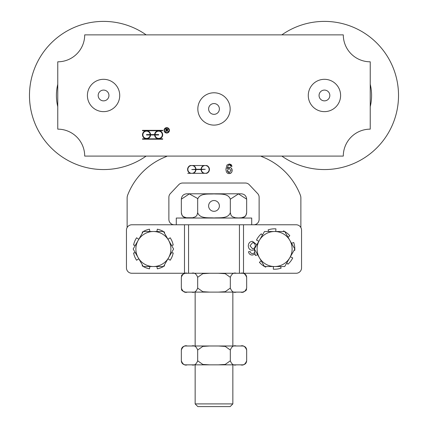<?xml version="1.0" encoding="UTF-8"?>
<svg xmlns="http://www.w3.org/2000/svg" width="428" height="428" viewBox="0 0 428 428"><rect width="100%" height="100%" fill="white"/><g stroke="black" fill="none" stroke-linecap="round" stroke-linejoin="round"><path stroke-width="0.64" d="M184.489 273.262L184.489 224.775L131.84 224.775A5.387 5.387 0 0 0 126.453 230.162L126.453 267.875A5.387 5.387 0 0 0 131.84 273.262L296.16 273.262A5.387 5.387 0 0 0 301.547 267.875L301.547 230.162A5.387 5.387 0 0 0 296.16 224.775L243.511 224.775L243.511 273.262M255.077 254.184L252.359 255.061C250.161 254.986 248.882 253.868 248.529 251.701L250.171 251.568L250.797 252.996L252.461 253.702L253.847 253.264L254.687 252.365M254.414 249.647L252.279 250.278C249.845 250.107 248.518 248.652 248.294 245.913C248.486 243.051 249.893 241.52 252.515 241.312L256.848 244.763M254.762 247.716L255.297 245.902C255.131 243.912 254.216 242.831 252.552 242.671L250 245.811L252.616 248.818L254.425 248.101M176.288 224.775L251.712 224.775L251.712 218.039L176.288 218.039L176.288 224.775M146.151 34.866A74.076 74.076 0 0 0 29.479 95.476A74.076 74.076 0 0 0 146.151 156.086M57.764 84.289A47.139 47.139 0 0 0 57.764 106.663M281.849 156.086A74.076 74.076 0 0 0 398.522 95.476A74.076 74.076 0 0 0 281.849 34.866M370.236 106.663A47.139 47.139 0 0 0 370.236 84.289M253.734 224.775A5.387 5.387 0 0 0 259.122 219.387L259.122 197.287A5.387 5.387 0 0 0 257.651 193.584L249.267 184.709A5.387 5.387 0 0 0 245.351 183.024L182.649 183.024A5.387 5.387 0 0 0 178.733 184.709L170.349 193.584A5.387 5.387 0 0 0 168.878 197.287L168.878 219.387A5.387 5.387 0 0 0 174.266 224.775M231.355 172.671L229.221 173.597C227.161 173.698 226.07 172.179 225.947 169.023L226.958 165.053L229.328 163.972L231.152 164.598L232.008 166.321L230.842 166.337M231.361 168.172L232.174 170.376C232.04 172.377 231.056 173.452 229.221 173.597L228.145 173.426M228.868 167.369L229.387 167.321C231.088 167.439 232.019 168.455 232.174 170.376L231.789 172.019M230.858 166.417L230.419 165.417L229.258 164.919L228.285 165.229L227.091 168.579L229.387 167.321L230.954 167.819M227.091 168.579L228.119 167.632M227.461 171.361L228.606 172.543M230.981 170.446L229.151 168.343L227.273 170.381L229.194 172.644L230.981 170.446M225.947 169.023L226.958 165.053L229.328 163.972L232.008 166.321M260.839 156.086A8.079 8.079 0 0 0 262.22 156.787A67.34 67.34 0 0 1 300.322 195.066A8.079 8.079 0 0 1 300.873 197.993L300.873 227.552M127.127 227.552L127.127 197.993A8.079 8.079 0 0 1 127.678 195.066A67.34 67.34 0 0 1 165.78 156.787A8.079 8.079 0 0 0 167.161 156.086M187.737 173.329L190.31 173.329A4.173 4.173 0 0 1 190.31 165.513L206.713 165.513A4.173 4.173 0 0 1 206.713 173.329L187.737 173.329M201.342 169.552A3.905 3.905 0 0 0 207.238 172.784A3.905 3.905 0 0 0 207.238 166.059A3.905 3.905 0 0 0 201.342 169.285L205.247 169.285L201.342 169.552M195.682 169.285A3.905 3.905 0 0 0 189.786 166.059A3.905 3.905 0 0 0 189.786 172.784A3.905 3.905 0 0 0 195.682 169.552L191.776 169.552L195.682 169.285M193.247 173.329L203.776 173.329A4.173 4.173 0 0 1 201.074 169.552L195.949 169.552A4.173 4.173 0 0 1 193.247 173.329M203.776 165.513L193.247 165.513A4.173 4.173 0 0 1 195.949 169.285L201.074 169.285A4.173 4.173 0 0 1 203.776 165.513M98.172 95.476A5.387 5.387 0 0 1 103.56 90.089A5.387 5.387 0 0 1 108.947 95.476A5.387 5.387 0 0 1 103.56 100.864A5.387 5.387 0 0 1 98.172 95.476M87.398 95.476A16.162 16.162 0 0 1 103.56 79.314A16.162 16.162 0 0 1 119.722 95.476A16.162 16.162 0 0 1 103.56 111.638A16.162 16.162 0 0 1 87.398 95.476M208.613 108.947A5.387 5.387 0 0 1 214 103.56A5.387 5.387 0 0 1 219.387 108.947A5.387 5.387 0 0 1 214 114.335A5.387 5.387 0 0 1 208.613 108.947M197.838 108.947A16.162 16.162 0 0 1 214 92.785A16.162 16.162 0 0 1 230.162 108.947A16.162 16.162 0 0 1 214 125.11A16.162 16.162 0 0 1 197.838 108.947M319.053 95.476A5.387 5.387 0 0 1 324.44 90.089A5.387 5.387 0 0 1 329.828 95.476A5.387 5.387 0 0 1 324.44 100.864A5.387 5.387 0 0 1 319.053 95.476M308.278 95.476A16.162 16.162 0 0 1 324.44 79.314A16.162 16.162 0 0 1 340.602 95.476A16.162 16.162 0 0 1 324.44 111.638A16.162 16.162 0 0 1 308.278 95.476M166.963 130.16L167.626 129.705L166.198 129.272L166.198 130.16L166.963 130.16M166.198 131.663L165.839 131.663L165.839 128.972L167.038 128.972L167.995 129.705L167.236 130.438L168.209 131.663L166.61 130.47L166.198 130.47L166.198 131.663M158.66 134.981L155.032 134.981A3.638 3.638 0 0 0 160.537 137.896A3.638 3.638 0 0 0 160.537 131.663A3.638 3.638 0 0 0 155.032 134.579L158.66 134.579L158.66 134.981M146.536 134.579L150.169 134.579A3.638 3.638 0 0 0 144.664 131.663A3.638 3.638 0 0 0 144.664 137.896A3.638 3.638 0 0 0 150.169 134.981L146.536 134.981L146.536 134.579M146.536 130.738A4.039 4.039 0 0 1 150.576 134.579L154.626 134.579A4.039 4.039 0 0 1 158.66 130.738A4.039 4.039 0 0 1 162.699 134.783A4.039 4.039 0 0 1 158.66 138.822A4.039 4.039 0 0 1 154.626 134.981L150.576 134.981A4.039 4.039 0 0 1 146.536 138.822A4.039 4.039 0 0 1 142.497 134.783A4.039 4.039 0 0 1 146.536 130.738L142.497 130.738L142.497 130.337L162.699 130.337L162.699 130.738L146.536 130.738M158.66 138.822L162.699 138.822L162.699 139.223L142.497 139.223L142.497 138.822L158.66 138.822M169.033 130.337A2.29 2.29 0 0 0 165.599 128.352A2.29 2.29 0 0 0 165.599 132.316A2.29 2.29 0 0 0 169.033 130.337M169.435 130.337A2.691 2.691 0 0 1 165.395 132.669A2.691 2.691 0 0 1 165.395 128.004A2.691 2.691 0 0 1 169.435 130.337M370.236 129.149L370.236 61.803A26.937 26.937 0 0 1 343.299 34.866L84.701 34.866A26.937 26.937 0 0 1 57.764 61.803L57.764 129.149A26.937 26.937 0 0 1 84.701 156.086L343.299 156.086A26.937 26.937 0 0 1 370.236 129.149M214 211.309A5.387 5.387 0 0 1 208.613 205.922A5.387 5.387 0 0 1 214 200.534A5.387 5.387 0 0 1 219.387 205.922A5.387 5.387 0 0 1 214 211.309M246.662 212.652L246.662 199.186L238.492 193.895L230.328 199.186C228.151 192.9 219.409 194.317 214 193.895C208.591 194.317 199.849 192.9 197.672 199.186L197.629 198.501L189.342 193.895L181.338 199.186L181.338 212.652L182.061 215.305L183.35 216.686L186.389 217.766L192.627 217.766L195.66 216.686L196.95 215.305L197.672 212.652C199.849 218.938 208.591 217.52 214 217.943C219.409 217.52 228.151 218.938 230.328 212.652L231.05 215.305L232.34 216.686L235.373 217.766L238.492 217.943L241.611 217.766L244.65 216.686L245.94 215.305L246.662 212.652C246.341 215.926 244.543 217.724 241.274 218.039M181.338 199.186C181.659 195.912 183.457 194.119 186.726 193.798L241.274 193.798C244.543 194.114 246.341 195.912 246.662 199.186M197.672 199.186L197.672 212.652M204.536 403.909L195.147 403.909L197.838 406.6L230.162 406.6L232.853 403.909L204.536 403.909M230.328 199.186L230.328 212.652M209.634 273.262L202.802 273.685L197.672 277.301C196.286 273.765 194.291 272.417 191.691 273.262M236.31 273.262C233.709 272.422 231.714 273.765 230.328 277.301L225.198 273.685L218.366 273.262M246.555 276.386L246.662 277.301C245.276 273.765 243.281 272.422 240.675 273.262M246.175 275.407L246.458 276.06M187.325 273.262C184.719 272.417 182.724 273.765 181.338 277.301L181.338 277.253C182.119 276.028 179.958 275.092 185.383 273.262M187.325 292.115L185.383 292.115C179.958 290.286 182.119 289.355 181.338 288.124L181.338 288.076C182.724 291.612 184.719 292.961 187.325 292.115L191.691 292.115C194.291 292.961 196.286 291.612 197.672 288.076L202.802 291.693L209.634 292.115L191.691 292.115M218.366 292.115L225.198 291.693L230.328 288.076C231.714 291.612 233.709 292.961 236.31 292.115L209.634 292.115M240.675 292.115C243.281 292.961 245.276 291.612 246.662 288.076L246.662 288.124C245.881 289.355 248.042 290.286 242.617 292.115L236.31 292.115M246.662 288.076L246.662 277.301M230.328 288.076L230.328 277.301M197.672 288.076L197.672 277.301M181.338 288.076L181.338 277.301M230.328 350.034L225.208 346.413L218.366 345.99L236.31 345.99C233.709 345.15 231.714 346.498 230.328 350.034L230.328 360.809C231.714 364.34 233.709 365.689 236.31 364.849L218.366 364.849L225.208 364.426L230.328 360.809M246.662 350.034C245.276 346.498 243.281 345.15 240.675 345.99L242.617 345.99C245.073 346.231 246.421 347.579 246.662 350.034L246.662 360.809C246.421 363.26 245.073 364.608 242.617 364.849L240.675 364.849C243.281 365.689 245.276 364.34 246.662 360.809M197.672 350.034C196.286 346.498 194.291 345.15 191.691 345.99L209.634 345.99L202.792 346.413L197.672 350.034L197.672 360.809L202.792 364.426L209.634 364.849L191.691 364.849C194.291 365.689 196.286 364.34 197.672 360.809M181.338 349.981C181.6 347.552 182.949 346.225 185.383 345.99L187.325 345.99C184.719 345.15 182.724 346.498 181.338 350.034L181.338 349.986M195.147 292.115L195.147 345.99L187.325 345.99M181.338 360.809C182.724 364.34 184.719 365.689 187.325 364.849L185.383 364.849C182.949 364.613 181.6 363.286 181.338 360.858L181.338 350.034M181.825 362.698L181.542 362.051M181.445 361.724L181.338 360.852M218.366 345.99L209.634 345.99M240.675 345.99L236.31 345.99M240.675 364.849L236.31 364.849M218.366 364.849L209.634 364.849M191.691 364.849L187.325 364.849M138.228 240.263L143.284 231.511L153.39 231.511A17.511 17.511 0 0 0 138.228 257.774L133.172 249.016L138.228 240.263M163.501 231.511L168.557 240.263A17.511 17.511 0 0 0 153.39 231.511L163.501 231.511M173.608 249.016L168.557 257.774A17.511 17.511 0 0 0 168.557 240.263L173.608 249.016M153.39 266.526L143.284 266.526L138.228 257.774A17.511 17.511 0 0 0 168.557 257.774L163.501 266.526L153.39 266.526M143.268 231.537A20.202 20.202 0 0 0 142.166 232.222L142.545 232.784M163.469 231.511A20.202 20.202 0 0 0 157.333 229.205L156.873 231.511M171.526 245.41L173.206 245.078A20.202 20.202 0 0 0 170.189 237.791L167.979 239.268M167.979 258.769L170.189 260.24A20.202 20.202 0 0 0 173.206 252.959L171.526 252.627M163.517 266.5A20.202 20.202 0 0 0 164.614 265.815L164.24 265.253M143.31 266.526A20.202 20.202 0 0 0 149.452 268.832L149.907 266.526M135.259 252.627L133.579 252.959A20.202 20.202 0 0 0 136.596 260.24L138.8 258.769M149.907 231.511L149.452 229.205A20.202 20.202 0 0 0 143.31 231.511M164.24 232.784L164.614 232.222A20.202 20.202 0 0 0 163.517 231.537M156.873 266.526L157.333 268.832A20.202 20.202 0 0 0 163.469 266.526M142.545 265.253L142.166 265.815A20.202 20.202 0 0 0 143.268 266.5M138.8 239.268L136.596 237.791A20.202 20.202 0 0 0 133.579 245.078L135.259 245.41M274.61 266.526L264.499 266.526L259.443 257.774A17.511 17.511 0 0 0 289.772 257.774L284.716 266.526L274.61 266.526M254.393 249.016L259.443 240.263A17.511 17.511 0 0 0 259.443 257.774L254.393 249.016M264.499 231.511L274.61 231.511A17.511 17.511 0 0 0 259.443 240.263L264.499 231.511M289.772 240.263L294.828 249.016L289.772 257.774A17.511 17.511 0 0 0 274.61 231.511L284.716 231.511L289.772 240.263M264.531 266.526A20.202 20.202 0 0 0 265.67 267.136L265.975 266.526M254.403 249.043A20.202 20.202 0 0 0 255.479 255.511L257.704 254.756M262.418 235.116L261.289 233.827A20.202 20.202 0 0 0 256.49 240.081L258.87 241.258M275.755 231.511L275.932 228.857A20.202 20.202 0 0 0 268.115 229.889L268.666 231.511M284.69 231.511A20.202 20.202 0 0 0 283.545 230.901L283.245 231.511M294.812 248.994A20.202 20.202 0 0 0 293.736 242.526L291.511 243.281M286.797 262.92L287.932 264.21A20.202 20.202 0 0 0 292.725 257.956L290.345 256.779M261.187 260.791L259.421 262.337A20.202 20.202 0 0 0 264.483 266.5M255.125 247.742L254.451 247.694A20.202 20.202 0 0 0 254.403 248.994M288.028 237.246L289.799 235.7A20.202 20.202 0 0 0 284.732 231.537M294.09 250.294L294.769 250.337A20.202 20.202 0 0 0 294.812 249.043M273.46 266.526L273.289 269.18A20.202 20.202 0 0 0 281.1 268.147L280.554 266.526M188.561 224.775L188.561 273.262M239.439 224.775L239.439 273.262M181.338 212.652C181.659 215.926 183.457 217.724 186.726 218.039M195.147 364.849L195.147 403.909M232.853 292.115L232.853 345.99M232.853 364.849L232.853 403.909M246.662 277.253C246.4 274.824 245.051 273.492 242.617 273.262"/></g></svg>

